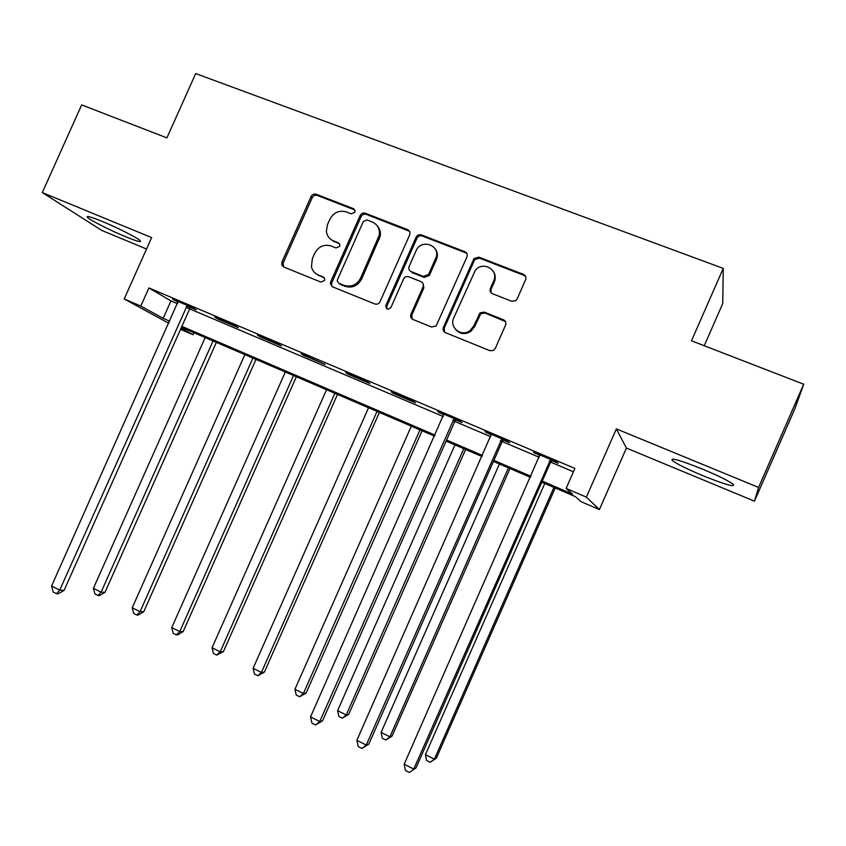 <?xml version="1.0" encoding="UTF-8"?>
<svg xmlns="http://www.w3.org/2000/svg" width="846" height="846" viewBox="0 0 846 846"><rect width="100%" height="100%" fill="white"/><g stroke="black" fill="none" stroke-linecap="round" stroke-linejoin="round"><path stroke-width="1.27" d="M354.855 212.209L355.098 211.172L353.512 208.676L316.193 194.252C313.982 193.66 312.28 194.421 311.095 196.536L281.961 261.985L281.866 265.084L283.801 267.029L320.888 282.078L324.494 280.512L324.716 278.947L323.172 276.938L318.339 274.982C314.701 273.395 312.407 270.646 311.455 266.733L312.322 258.739L314.765 253.25C318.593 246.419 324.071 244.008 331.22 246.006L336.063 247.931L339.68 246.345L339.933 245.086L338.347 242.791L333.493 240.877C329.358 239.058 326.979 235.865 326.366 231.286L327.455 224.729L329.887 219.241C333.715 212.42 339.204 209.977 346.363 211.923L351.227 213.816L354.855 212.209M354.886 209.998L317.292 195.426C315.082 194.834 313.39 195.595 312.206 197.71L283.156 262.969L283.558 266.924M324.356 277.932L318.339 274.982M339.637 243.955L333.493 240.877M702.243 469.001C680.025 460.161 670.021 457.337 672.263 460.51C676.927 464.01 687.153 469.075 702.931 475.716C725.033 484.568 735.153 487.455 733.313 484.356C728.67 480.866 718.317 475.748 702.243 469.001M101.911 221.292C90.3 216.597 85.552 215.349 87.656 217.559C90.956 220.637 110.911 230.683 125.599 236.711C137.306 241.48 142.149 242.76 140.119 240.56C137.052 237.61 116.875 227.405 101.911 221.292M511.629 301.25L515.679 300.711L517.128 298.934L525.63 279.677C526.424 277.266 525.704 275.51 523.494 274.379L478.878 257.142L474.014 258.559L443.42 327.37C442.638 329.75 443.315 331.516 445.472 332.658L489.802 350.656L493.239 350.508L495.291 348.372L505.58 325.076C506.373 322.675 505.665 320.898 503.455 319.746L484.335 312.132L480.105 312.83L473.813 325.911L470.133 330.511C461.641 337.459 448.919 327.55 453.773 317.853L475.336 270.297C482.855 260.547 499.151 269.927 493.683 280.946L490.373 288.433C489.591 290.823 490.289 292.589 492.467 293.71L511.629 301.25M803.7 384.211L794.997 408.417L754.452 501.181L758.587 487.433L803.7 384.211L691.478 340.801L723.256 268.394L195.69 73.57L166.905 137.877L81.66 104.904L42.3 192.581L151.646 237.589L124.203 298.955L140.806 306.072L148.907 287.936L574.91 468.451L566.111 488.449L586.363 497.131L599.402 509.567L581.096 501.689L575.396 496.644L541.757 482.199M758.587 487.433L616.353 428.89L586.363 497.131M409.728 234.754L409.898 231.941L408.11 229.805L365.324 213.245C363.061 212.632 361.337 213.404 360.132 215.54L330.723 281.729L330.384 283.833L332.615 286.847L374.778 303.957C377.062 304.623 378.818 303.873 380.034 301.705L409.728 234.754M421.393 234.913L464.888 251.727C467.045 252.827 467.732 254.561 466.939 256.93L436.145 325.932L431.566 327.011L412.964 319.46C410.839 318.329 410.173 316.584 410.955 314.226L423.074 286.868C423.857 284.51 423.19 282.776 421.065 281.665L408.819 276.801C406.503 276.156 404.737 276.917 403.521 279.085L390.947 307.436C387.944 310.101 386.22 309.488 385.776 305.628L416.095 237.229C417.311 235.061 419.077 234.289 421.393 234.913L422.217 236.002L465.607 252.774L464.888 251.727M42.3 192.581L101.763 230.429L146.538 249.01M148.907 287.936L170.966 300.912L177.565 303.714M189.684 308.864L443.272 416.528M454.81 421.435L490.796 436.705M502.217 441.559L539.325 457.316M550.609 462.106L573.429 471.793M190.784 307.489L196.209 309.784L192.719 307.69L172.658 299.188L178.041 302.075M218.025 319.037L238.35 327.666L235.114 325.668L214.651 316.996L218.025 319.037L218.247 318.519M260.6 337.099L281.337 345.898L278.355 344.005L257.491 335.153L260.6 337.099L260.832 336.571M304.021 355.521L325.171 364.489L301.176 353.681L304.021 355.521L304.253 354.992M348.319 374.302L369.892 383.46L367.471 381.789L345.75 372.578L348.319 374.302L348.552 373.773M393.517 393.475L415.534 402.812L413.408 401.268L391.243 391.867L393.517 393.475L393.75 392.935M455.994 419.976L462.106 422.566L460.287 421.149L437.668 411.558L443.748 414.783M503.412 440.089L509.652 442.733L508.16 441.443L485.054 431.65L491.272 434.939M551.825 460.626L558.201 463.333L557.038 462.17L533.445 452.166L539.801 455.529M704.242 345.739L722.727 303.587L723.256 268.394M616.353 428.89L626.41 448.063L754.452 501.181M626.41 448.063L599.402 509.567M193.935 332.732L193.036 334.72L180.536 329.348M542.233 481.12L572.562 494.149L566.111 488.449M140.806 306.072L163.183 318.35L169.771 321.173M181.869 326.366L435.066 435.108M446.582 440.047L482.516 455.476M493.905 460.372L530.971 476.287M168.84 323.288L124.203 298.955M181.076 328.153L193.036 334.72M530.495 477.356L493.44 461.43M482.051 456.533L446.117 441.094M434.601 436.155L181.425 327.36M466.326 333.387L464.655 332.711M170.966 300.912L163.183 318.35M439.634 413.038L439.878 412.488M486.714 433.004L486.958 432.454M534.778 453.393L535.021 452.832M330.268 238.921L334.561 241.935M315.727 273.501L319.439 275.944M409.665 231.37L366.297 214.376C364.044 213.774 362.321 214.535 361.126 216.671L331.791 282.68L331.452 284.774L332.192 286.646M366.953 219.907L363.315 221.515L337.469 279.688L337.226 281.02L338.812 283.262L343.962 285.345C351.175 287.429 356.737 285.017 360.618 278.123L379.283 235.135C380.002 228.885 377.612 224.486 372.124 221.916L366.953 219.907M377.136 225.702C379.833 228.61 380.859 232.111 380.224 236.214L361.612 279.085C357.742 285.959 352.2 288.359 344.999 286.286L339.859 284.214M466.96 253.673L465.607 252.774M422.884 283.199L423.909 287.82L411.822 315.093L412.192 319.037M422.217 236.002C419.912 235.378 418.157 236.14 416.941 238.308L386.802 306.273L386.96 308.885M435.637 258.506C441.792 245.816 421.213 237.863 416.042 250.85L409.083 266.532C408.385 268.838 409.073 270.519 411.135 271.577L423.391 276.43L428.541 274.485L435.637 258.506L436.441 259.532C438.059 255.439 437.562 251.759 434.95 248.481M410.183 271.037L411.135 271.577M436.441 259.532L429.356 275.468L424.216 277.403L411.991 272.571M493.324 271.429C495.513 274.664 495.841 278.165 494.328 281.93L491.029 289.395L491.061 292.758M455.846 329.729C460.235 334.244 465.237 334.783 470.841 331.346L474.511 326.757L473.813 325.911M505.496 321.586L485.001 313.02L480.782 313.718L474.511 326.757M525.736 276.631L524.055 275.384L479.566 258.178L474.712 259.585L444.203 328.216L444.541 332.118M205.176 337.565L93.398 588.33L101.108 592.189L104.957 592.38L216.354 342.366M104.957 592.38L99.542 595.573L97.988 595.51L101.108 592.189L213.065 340.949M97.988 595.51L94.911 593.966L93.398 588.33M187.262 305.374L59.706 590.148L51.564 586.024L178.072 301.483M191.207 307.056L189.567 309.107L64.095 590.36L59.706 590.148L56.481 593.691L53.235 592.041L51.564 586.024M64.095 590.36L58.247 593.765L56.481 593.691M244.885 354.622L132.219 607.766L140.066 611.7L143.714 611.774L255.989 359.402M143.714 611.774L138.289 615.021L136.83 615.01L140.066 611.7L252.922 358.08M136.83 615.01L133.689 613.435L132.219 607.766M285.335 372.007L171.759 627.573L179.754 631.581L183.18 631.528L296.364 376.745M183.18 631.528L177.776 634.838L176.391 634.87L179.754 631.581L293.52 375.529M176.391 634.87L173.197 633.263L171.759 627.573M380.404 233.179L379.505 235.389M326.545 389.72L212.05 647.761L220.193 651.843L223.397 651.653L337.491 394.416M223.397 651.653L216.703 655.1L220.193 651.843L334.879 393.295M216.703 655.1L213.446 653.472L212.05 647.761M368.539 407.761L253.102 668.319L261.403 672.475L264.364 672.158L379.389 412.425M264.364 672.158L257.776 675.721L261.403 672.475L377.03 411.41M257.776 675.721L254.456 674.061L253.102 668.319M411.325 426.151L294.947 689.279L303.407 693.519L306.125 693.054L422.091 430.773M306.125 693.054L299.643 696.744L303.407 693.519L419.986 429.874M299.643 696.744L296.259 695.052L294.947 689.279M454.947 444.89L337.596 710.64L346.226 714.965L348.689 714.352L465.607 449.469M348.689 714.352L342.313 718.169L346.226 714.965L463.777 448.687M342.313 718.169L338.865 716.435L337.596 710.64M454.133 418.537L319.725 721.553L310.535 716.9L443.78 414.149M456.449 419.521L454.693 421.689L322.538 720.845L319.725 721.553L315.6 724.959L311.931 723.108L310.535 716.9M322.538 720.845L315.6 724.959M499.415 463.999L381.081 732.425L389.89 736.834L392.079 736.073L509.969 468.536M392.079 736.073L385.818 740.007L389.89 736.834L508.414 467.87M385.818 740.007L382.307 738.251L381.081 732.425M501.868 438.778L366.244 745.062L356.864 740.324L491.293 434.294M503.878 439.634L502.09 441.813L368.761 744.184L366.244 745.062L361.951 748.446L358.207 746.553L356.864 740.324M368.761 744.184L361.951 748.446M544.761 483.489L425.432 754.643L434.41 759.137L436.325 758.217L555.209 487.973M436.325 758.217L430.191 762.288L434.41 759.137L553.94 487.433M430.191 762.288L426.606 760.491L425.432 754.643M550.619 459.452L413.757 769.077L404.177 764.234L539.822 454.873M552.301 460.161L550.492 462.371L415.957 768.009L409.295 772.43L405.467 770.495L404.177 764.234M415.957 768.009L409.295 772.43M354.516 209.829L353.512 208.676M324.261 277.9L323.172 276.938M339.394 243.849L338.347 242.791M283.156 262.969L281.961 261.985M312.206 197.71L311.095 196.536M317.292 195.426L316.193 194.252M331.791 282.68L330.723 281.729M361.126 216.671L360.132 215.54M366.297 214.376L365.324 213.245M408.607 230.736L407.74 229.636M344.999 286.286L343.962 285.345M361.612 279.085L360.618 278.123M379.294 239.259L378.342 238.191M411.822 315.093L410.955 314.226M423.909 287.82L423.074 286.868M386.802 306.273L385.871 305.385M416.941 238.308L416.095 237.229M424.216 277.403L423.391 276.43M429.535 275.119L428.721 274.136M491.029 289.395L490.373 288.433M494.328 281.93L493.683 280.946M479.566 315.304L478.889 314.426M485.001 313.02L484.335 312.132M504.079 320.613L503.455 319.746M444.203 328.216L443.42 327.37M474.172 260.494L473.474 259.458M479.566 258.178L478.878 257.142M524.055 275.384L523.494 274.379M186.881 305.766L190.413 307.87M186.035 307.003L189.567 309.107M453.731 418.939L455.592 420.377M452.822 420.261L454.693 421.689M501.456 439.19L503 440.491M500.546 440.512L502.09 441.813M550.207 459.864L551.412 461.038M549.276 461.207L550.492 462.371M672.263 460.51L672.887 459.082M87.656 217.559L88.132 216.502M283.061 266.067L281.866 265.084M331.452 284.774L330.384 283.833M380.224 236.214L379.283 235.135M386.707 306.516L385.776 305.628M429.356 275.468L428.541 274.485M470.841 331.346L470.133 330.511M480.782 313.718L480.105 312.83M474.712 259.585L474.014 258.559"/></g></svg>
